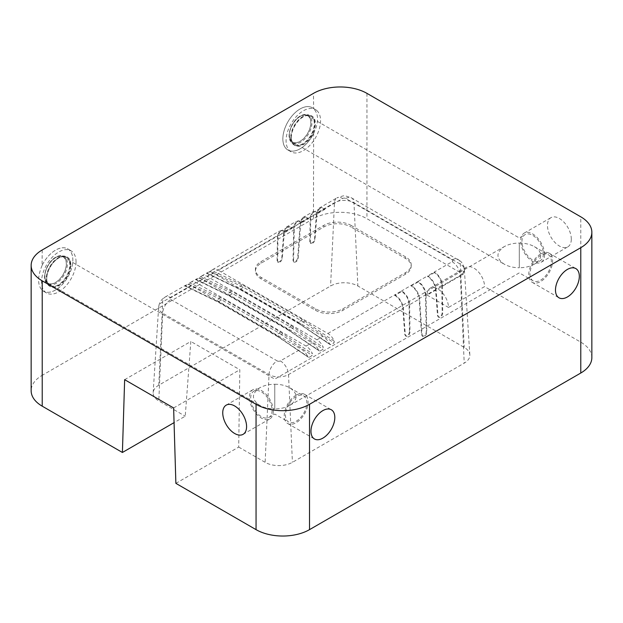 <?xml version="1.0" encoding="UTF-8"?>
<svg xmlns="http://www.w3.org/2000/svg" width="623" height="623" viewBox="0 0 623 623"><rect width="100%" height="100%" fill="white"/><g stroke="black" fill="none" stroke-linecap="round" stroke-linejoin="round"><path stroke-width="0.47" stroke-dasharray="3.12 2.34" d="M70.298 264.635A17.016 9.82 120 0 0 66.77 256.847A17.016 9.82 120 0 0 49.754 266.675A17.016 9.82 120 0 0 49.754 286.315A17.016 9.82 120 0 0 62.868 281.76A17.016 9.82 120 0 0 70.298 264.635M58.266 258.272A16.307 9.415 120 0 0 47.753 272.181A16.307 9.415 120 0 0 49.622 285.389A16.307 9.415 120 0 0 66.42 276.293A16.307 9.415 120 0 0 65.898 257.198A16.307 9.415 120 0 0 58.266 258.272M42.224 249.971L42.068 265.491A24.39 14.08 -60 0 1 67.782 248.92A24.39 14.08 -60 0 1 67.782 277.079A24.39 14.08 -60 0 1 43.4 291.159A24.39 14.08 -60 0 1 42.068 290.201L42.224 375.311A37.808 21.828 0 0 0 31.15 390.746M76.045 261.94A24.39 14.08 -60 0 1 65.399 286.479A24.39 14.08 -60 0 1 46.608 293.012A24.39 14.08 -60 0 1 45.277 292.055A24.39 14.08 -60 0 1 47.332 263.638A24.39 14.08 -60 0 1 70.991 250.773A24.39 14.08 -60 0 1 76.045 261.94M42.068 265.491C37.466 276.76 37.466 284.991 42.068 290.201M290.754 137.356A17.016 9.82 120 0 0 294.274 145.143A17.016 9.82 120 0 0 311.29 135.323A17.016 9.82 120 0 0 311.29 115.676A17.016 9.82 120 0 0 298.183 120.239A17.016 9.82 120 0 0 290.754 137.356M302.786 117.101A16.307 9.415 120 0 0 292.273 131.009A16.307 9.415 120 0 0 294.142 144.217A16.307 9.415 120 0 0 310.939 135.121A16.307 9.415 120 0 0 310.418 116.026A16.307 9.415 120 0 0 302.786 117.101M463.169 274.26A15.123 8.73 60 0 1 466.3 267.337A15.123 8.73 60 0 1 477.958 271.387A15.123 8.73 60 0 1 484.562 286.603L448.467 307.443A15.123 8.73 60 0 0 437.735 288.901A15.123 8.73 -120 0 0 430.213 288.169A15.123 8.73 -120 0 0 427.082 295.092L463.169 274.26L366.947 218.704A37.808 21.828 0 0 0 313.478 218.704L313.634 133.415A24.39 14.08 -60 0 1 287.919 149.987A24.39 14.08 -60 0 1 287.919 121.828A24.39 14.08 -60 0 1 312.302 107.748A24.39 14.08 -60 0 1 313.634 108.706L313.478 93.364M316.842 110.559A24.39 14.08 120 0 0 315.511 109.601A24.39 14.08 120 0 0 296.719 116.135A24.39 14.08 120 0 0 286.074 140.673A24.39 14.08 120 0 0 291.128 151.841A24.39 14.08 120 0 0 314.786 138.976A24.39 14.08 120 0 0 316.842 110.559M313.634 133.415C318.875 122.521 318.875 114.289 313.634 108.706M427.082 295.092L448.467 307.443M591.85 357.594A37.808 21.828 0 0 0 580.776 342.159L484.562 286.603M571.307 239.139A16.86 9.734 -120 0 0 563.947 222.17A16.86 9.734 -120 0 0 550.958 217.653A16.86 9.734 -120 0 0 550.958 237.122A16.86 9.734 -120 0 0 567.818 246.856A16.86 9.734 -120 0 0 571.307 239.139M70.827 264.946A17.016 9.82 120 0 0 67.307 257.159A17.016 9.82 120 0 0 50.292 266.979A17.016 9.82 120 0 0 50.292 286.627A17.016 9.82 120 0 0 63.406 282.071A17.016 9.82 120 0 0 70.827 264.946M55.595 282.39A15.123 8.73 120 0 0 65.47 269.058A15.123 8.73 120 0 0 63.157 256.941A15.123 8.73 120 0 0 48.033 265.671A15.123 8.73 120 0 0 48.033 283.138A15.123 8.73 120 0 0 55.595 282.39M291.291 137.667A17.016 9.82 -60 0 1 298.713 120.543A17.016 9.82 -60 0 1 311.827 115.987A17.016 9.82 -60 0 1 311.827 135.635A17.016 9.82 -60 0 1 294.811 145.455A17.016 9.82 -60 0 1 291.291 137.667M313.478 218.704L42.224 375.311M519.286 243.056C525.15 243.11 530.196 244.317 534.409 246.677C538.49 249.107 540.577 252.019 540.671 255.407C540.577 258.794 538.49 261.707 534.409 264.136C530.196 266.496 525.15 267.703 519.286 267.758L519.286 243.056C513.422 243.11 508.376 244.317 504.163 246.677C495.908 252.494 495.908 258.319 504.163 264.136C508.376 266.496 513.422 267.703 519.286 267.758L519.286 243.056M543.349 253.865A15.123 8.73 60 0 1 540.211 260.788A15.123 8.73 60 0 1 525.088 252.058A15.123 8.73 60 0 1 525.088 234.591A15.123 8.73 60 0 1 536.746 238.64A15.123 8.73 60 0 1 543.349 253.865M274.766 384.227C280.63 384.282 285.677 385.489 289.89 387.849C298.144 393.666 298.144 399.491 289.89 405.308C285.677 407.668 280.63 408.875 274.766 408.929L274.766 384.227C268.902 384.282 263.856 385.489 259.643 387.849C251.388 393.666 251.388 399.491 259.643 405.308C263.856 407.668 268.902 408.875 274.766 408.929L274.766 384.227M273.318 411.18A16.86 9.734 60 0 1 269.829 418.897A16.86 9.734 60 0 1 252.969 409.163A16.86 9.734 60 0 1 252.969 389.694A16.86 9.734 60 0 1 265.959 394.211A16.86 9.734 60 0 1 273.318 411.18M272.095 410.471A15.123 8.73 60 0 1 268.957 417.394A15.123 8.73 60 0 1 253.834 408.665A15.123 8.73 60 0 1 253.834 391.197A15.123 8.73 60 0 1 265.491 395.255A15.123 8.73 60 0 1 272.095 410.471M544.572 254.573A16.86 9.734 60 0 1 541.083 262.291A16.86 9.734 60 0 1 524.223 252.556A16.86 9.734 60 0 1 524.223 233.088A16.86 9.734 60 0 1 537.213 237.604A16.86 9.734 60 0 1 544.572 254.573M296.151 396.578A15.123 8.73 120 0 0 286.276 409.903A15.123 8.73 120 0 0 288.589 422.028A15.123 8.73 120 0 0 303.713 413.29A15.123 8.73 120 0 0 303.713 395.831A15.123 8.73 120 0 0 296.151 396.578M540.671 255.407A15.123 8.73 120 0 0 530.796 268.731A15.123 8.73 120 0 0 533.109 280.856A15.123 8.73 120 0 0 548.232 272.119A15.123 8.73 120 0 0 548.232 254.659A15.123 8.73 120 0 0 540.671 255.407M296.151 395.161A16.86 9.734 120 0 0 285.139 410.02A16.86 9.734 120 0 0 287.725 423.531A16.86 9.734 120 0 0 304.585 413.797A16.86 9.734 120 0 0 304.585 394.328A16.86 9.734 120 0 0 296.151 395.161M300.115 141.219A15.123 8.73 120 0 0 309.989 127.886A15.123 8.73 120 0 0 307.676 115.769A15.123 8.73 120 0 0 292.545 124.499A15.123 8.73 120 0 0 292.545 141.966A15.123 8.73 120 0 0 300.115 141.219M540.671 253.989A16.86 9.734 120 0 0 529.659 268.848A16.86 9.734 120 0 0 532.244 282.351A16.86 9.734 120 0 0 549.104 272.625A16.86 9.734 120 0 0 549.104 253.156A16.86 9.734 120 0 0 540.671 253.989M124.647 379.672L190.833 341.459L185.233 416.195L174.066 422.643M175.873 483.347L238.702 447.073L239.824 369.743L190.833 341.459M173.63 407.956L239.824 369.743M238.702 447.073L265.141 462.336A19.282 11.136 0 0 0 292.413 462.336L464.213 363.147A19.282 11.136 0 0 0 469.843 354.861A19.282 11.136 0 0 0 464.213 347.4L357.859 286.004A19.282 11.136 0 0 0 330.587 286.004L158.787 385.193A19.282 11.136 0 0 0 153.157 392.646A19.282 11.136 0 0 0 158.787 400.932L185.233 416.195M284.29 232.363L282.312 258.319C281.534 261.216 280.171 262.579 278.224 262.4L277.624 261.021L278.022 235.985L284.29 232.363L286.697 227.769C288.247 226.928 290.077 227.091 292.171 228.259L292.187 227.621L218.346 270.25L327.869 333.484C330.587 335.135 332.721 337.721 334.278 341.233L301.882 319.194L244.271 285.934L211.586 270.39L207.194 273.263L207.661 272.508C209.196 271.683 211.08 271.901 213.323 273.154L322.846 336.381C325.564 338.032 327.823 340.547 329.606 343.927L330.961 344.714L333.998 342.962L334.278 341.233M308.541 218.813L308.556 218.175L292.187 227.621C289.944 226.367 287.99 226.196 286.323 227.099L283.753 232.013L293.776 226.219L296.018 221.5C297.584 220.651 299.492 220.854 301.734 222.107L301.75 222.73C299.655 221.562 297.88 221.367 296.416 222.162L294.321 226.57L300.714 222.878L303.074 218.315C304.624 217.474 306.446 217.645 308.541 218.813L301.75 222.73M345.804 198.496A11.572 6.682 -60 0 1 351.59 197.919A11.572 6.682 -60 0 1 353.981 202.732L460.327 264.129A13.792 7.967 180 0 1 464.361 269.463A13.792 7.967 180 0 1 460.327 275.389L442.33 285.786C441.816 279.828 439.184 275.218 434.433 271.955L452.158 261.722A2.243 1.293 0 0 0 452.158 259.892L345.804 198.496A2.243 1.293 0 0 0 342.642 198.496L308.556 218.175C306.306 216.921 304.359 216.742 302.7 217.637L300.169 222.536L310.199 216.742L312.396 212.038C313.953 211.205 315.853 211.407 318.096 212.661L318.119 213.284C316.025 212.108 314.249 211.921 312.793 212.7L310.745 217.092L317.021 213.463L319.42 208.876C320.977 208.035 322.8 208.199 324.894 209.367L324.918 208.728C322.667 207.475 320.713 207.295 319.046 208.199L316.476 213.121L334.473 202.732A13.792 7.967 180 0 1 353.981 202.732L357.859 286.004M434.418 272.601L427.635 276.511C432.097 279.54 434.722 283.745 435.516 289.127L441.785 285.505C441.302 279.945 438.849 275.646 434.418 272.601L434.433 271.955L427.619 275.896C432.393 279.135 435.204 283.644 436.061 289.407L426.031 295.193C425.478 289.259 422.822 284.664 418.072 281.401L411.258 285.342C416.032 288.589 418.827 293.098 419.637 298.884L409.607 304.678C409.093 298.721 406.461 294.111 401.71 290.848L394.896 294.788C399.67 298.028 402.481 302.537 403.33 308.299L288.527 374.579A13.792 7.967 180 0 1 269.019 374.579L162.673 313.182L158.787 400.932M351.045 225.386L405.581 256.871A19.282 11.136 180 0 1 411.219 265.024A19.282 11.136 180 0 1 405.581 272.617L342.86 308.829A19.282 11.136 180 0 1 315.588 308.829L261.053 277.344A19.282 11.136 180 0 1 255.407 269.743A19.282 11.136 180 0 1 261.053 261.598L323.773 225.386A19.282 11.136 180 0 1 351.045 225.386L350.99 226.99L405.534 258.475A19.212 11.097 180 0 1 411.157 266.597A19.212 11.097 180 0 1 405.534 274.167L342.814 310.379A19.212 11.097 180 0 1 315.635 310.379L261.099 278.886A19.212 11.097 180 0 1 255.477 271.317A19.212 11.097 180 0 1 261.099 263.202L323.82 226.99A19.212 11.097 180 0 1 350.99 226.99M200.676 276.69L201.533 276.051C203.223 275.132 205.193 275.296 207.443 276.55L316.959 339.784C319.677 341.435 321.811 344.021 323.368 347.525L290.972 325.494L233.36 292.234L200.676 276.69L196.292 279.563L196.759 278.808C198.285 277.983 200.17 278.201 202.413 279.454L311.936 342.681C314.662 344.332 316.912 346.847 318.696 350.227L320.051 351.014L323.088 349.262L323.368 347.525M189.774 282.99L190.622 282.344C192.312 281.432 194.283 281.596 196.533 282.85L306.049 346.077C308.767 347.735 310.908 350.313 312.466 353.825L280.07 331.794L222.458 298.526L189.774 282.99L185.381 285.864L185.849 285.1C187.375 284.283 189.267 284.493 191.51 285.747L301.026 348.981C303.751 350.632 306.002 353.148 307.785 356.527L309.14 357.314L312.178 355.562L312.466 353.825M199.329 277.811L232.543 293.597L290.154 326.857L292.53 328.352L289.212 330.276A1.16 0.607 -56.1 0 1 288.636 330.33L319.288 350.944L286.829 328.78L229.217 295.52L196.004 279.392L228.4 295.1L286.012 328.36L318.696 350.227M188.419 284.104L221.64 299.897L279.252 333.157L281.619 334.652L278.302 336.568A1.16 0.607 -56.1 0 1 277.726 336.63L308.377 357.244L275.919 335.081L218.307 301.82L185.093 285.692L217.489 301.392L275.101 334.66L307.785 356.527M210.231 271.511L243.453 287.304L301.065 320.565L303.44 322.06L300.122 323.976A1.16 0.607 -56.1 0 1 299.546 324.038L330.19 344.651L297.739 322.488L240.128 289.22L206.914 273.092L239.31 288.799L296.922 322.06L329.606 343.927M211.586 270.39L212.435 269.751C214.133 268.832 216.103 269.004 218.346 270.25M158.787 385.193L162.673 301.914A11.572 6.682 60 0 1 165.056 297.109A11.572 6.682 60 0 1 170.842 297.677A2.243 1.293 0 0 0 170.842 299.507A11.572 6.682 -60 0 0 162.673 313.182A13.792 7.967 180 0 1 158.639 307.256A13.792 7.967 180 0 1 162.673 301.914L277.476 235.634L279.672 230.938C281.23 230.097 283.13 230.3 285.373 231.554L285.389 232.177C283.301 231.001 281.526 230.814 280.07 231.592L278.022 235.985M442.33 285.786L442.727 313.151C442.19 316.18 440.882 317.574 438.81 317.325L438.039 315.853L436.061 289.407M409.607 304.678L410.004 332.043C409.467 335.073 408.158 336.467 406.087 336.218L405.316 334.746L403.33 308.299M426.031 295.193L426.794 332.269C426.264 335.314 424.956 336.708 422.877 336.467L422.106 334.972L419.637 298.884M310.199 216.742L309.802 241.817L310.402 243.196C312.349 243.367 313.712 242.004 314.49 239.107L316.476 213.121M293.776 226.219L293.012 260.445L293.612 261.839C295.575 262.01 296.937 260.64 297.701 257.735L300.169 222.536M277.476 235.634L277.079 260.71L277.679 262.088C279.626 262.26 280.989 260.897 281.767 258L283.753 232.013M317.021 213.463L315.036 239.427C314.257 242.324 312.894 243.686 310.947 243.507L310.347 242.129L310.745 217.092M324.894 209.367L318.119 213.284M300.714 222.878L298.246 258.047C297.483 260.959 296.12 262.322 294.157 262.158L293.558 260.757L294.321 226.57M292.171 228.259L285.389 232.177M409.459 331.724C408.922 334.761 407.613 336.155 405.542 335.906L404.771 334.434L402.793 308.019L409.062 304.398L409.459 331.724L410.004 332.043M409.062 304.398C408.579 298.838 406.126 294.539 401.695 291.494L394.912 295.403L394.896 294.788L327.869 333.484M394.912 295.403C399.374 298.433 401.999 302.638 402.793 308.019M401.695 291.494L401.71 290.848L411.258 285.342L411.273 285.965C415.728 288.994 418.337 293.207 419.092 298.604L425.486 294.913L426.249 331.95C425.719 334.995 424.411 336.397 422.332 336.155L421.561 334.66L419.092 298.604M425.486 294.913C424.964 289.376 422.487 285.085 418.056 282.04L418.072 281.401L427.619 275.896L427.635 276.511M418.056 282.04L411.273 285.965M441.785 285.505L442.182 312.832C441.645 315.869 440.336 317.263 438.265 317.014L437.494 315.542L435.516 289.127M42.224 265.141A24.422 14.095 -60 0 1 67.385 248.67A24.422 14.095 -60 0 1 67.385 277.788A24.422 14.095 -60 0 1 42.224 290.38M56.078 257.229A16.034 9.259 120 0 0 45.744 270.904A16.034 9.259 120 0 0 47.582 283.893A16.034 9.259 120 0 0 64.099 274.953A16.034 9.259 120 0 0 63.585 256.178A16.034 9.259 120 0 0 56.078 257.229M55.595 257.564A15.279 8.823 -60 0 1 64.948 270.873A15.279 8.823 -60 0 1 46.234 281.682A15.279 8.823 -60 0 1 55.595 257.564M313.478 133.766A24.422 14.095 -60 0 1 288.317 150.236A24.422 14.095 -60 0 1 288.317 121.119A24.422 14.095 -60 0 1 313.478 108.534M300.598 116.057A16.034 9.259 120 0 0 290.263 129.732A16.034 9.259 120 0 0 292.101 142.722A16.034 9.259 120 0 0 308.619 133.781A16.034 9.259 120 0 0 308.105 115.006A16.034 9.259 120 0 0 300.598 116.057M300.115 116.392A15.279 8.823 -60 0 1 309.467 129.701A15.279 8.823 -60 0 1 290.754 140.51A15.279 8.823 -60 0 1 300.115 116.392M366.947 93.364L366.947 218.704M580.776 342.159L580.776 216.82M170.842 299.507L277.196 360.912A11.572 6.682 -60 0 0 269.019 374.579L265.141 462.336M316.959 339.784L322.846 336.381M213.323 273.154L207.443 276.55M306.049 346.077L311.936 342.681M202.413 279.454L196.533 282.85M277.196 360.912A2.243 1.293 0 0 0 280.358 360.912L301.026 348.981M280.358 360.912A11.572 6.682 60 0 1 288.527 374.579L292.413 462.336M191.51 285.747L170.842 297.677M452.158 261.722A11.572 6.682 60 0 1 460.327 275.389L464.213 363.147M452.158 259.892A11.572 6.682 -60 0 1 457.944 259.324A11.572 6.682 -60 0 1 460.327 264.129L464.213 347.4M319.046 208.199L336.856 197.919A11.572 6.682 60 0 0 334.473 202.732L330.587 286.004M469.843 354.861L464.361 269.463C464.228 265.266 460.981 261.419 460.42 261.162L351.59 197.919C342.642 195.077 345.835 195.069 336.856 197.919A11.572 6.682 60 0 1 342.642 198.496M309.802 241.817L310.347 242.129M314.49 239.107L315.036 239.427M293.012 260.445L293.558 260.757M297.701 257.735L298.246 258.047M277.079 260.71L277.624 261.021M281.767 258L282.312 258.319M405.316 334.746L404.771 334.434M426.794 332.269L426.249 331.95M422.106 334.972L421.561 334.66M442.727 313.151L442.182 312.832M438.039 315.853L437.494 315.542M342.86 308.829L342.814 310.379M405.581 272.617L405.534 274.167M405.581 256.871L405.534 258.475M323.773 225.386L323.82 226.99M261.053 261.598L261.099 263.202M261.053 277.344L261.099 278.886M315.588 308.829L315.635 310.379M220.005 297.241A1.16 0.724 -64.8 0 1 219.257 298.651L215.94 300.566A1.16 0.724 -64.3 0 1 215.363 300.621A1.16 0.724 -64.3 0 1 215.052 300.099M280.07 331.794A1.16 0.67 -60 0 1 279.252 333.157L275.919 335.081A1.16 0.67 -60 0 1 275.343 335.135A1.16 0.67 -60 0 1 275.101 334.66M277.554 336.194A1.16 0.607 -56.1 0 0 277.726 336.63L217.731 301.875A1.16 0.67 -60 0 0 218.307 301.82L221.64 299.897A1.16 0.67 -60 0 0 222.458 298.526M282.507 333.328A1.16 0.607 -55.6 0 1 281.619 334.652L312.178 355.562M184.961 285.996L217.731 301.875A1.16 0.67 -60 0 1 217.489 301.392M230.907 290.949A1.16 0.724 -64.8 0 1 230.167 292.351L226.842 294.266A1.16 0.724 -64.3 0 1 226.274 294.329A1.16 0.724 -64.3 0 1 225.954 293.807M290.972 325.494A1.16 0.67 -60 0 1 290.154 326.857L286.829 328.78A1.16 0.67 -60 0 1 286.253 328.843A1.16 0.67 -60 0 1 286.012 328.36M288.465 329.894A1.16 0.607 -56.1 0 0 288.636 330.33L228.641 295.575A1.16 0.67 -60 0 0 229.217 295.52L232.543 293.597A1.16 0.67 -60 0 0 233.36 292.234M293.417 327.036A1.16 0.607 -55.6 0 1 292.53 328.352L323.088 349.262M195.871 279.696L228.641 295.575A1.16 0.67 -60 0 1 228.4 295.1M241.817 284.649A1.16 0.724 -64.8 0 1 241.07 286.05L237.752 287.966A1.16 0.724 -64.3 0 1 237.176 288.028A1.16 0.724 -64.3 0 1 236.865 287.507M301.882 319.194A1.16 0.67 -60 0 1 301.065 320.565L297.739 322.488A1.16 0.67 -60 0 1 297.155 322.543A1.16 0.67 -60 0 1 296.922 322.06M299.375 323.594A1.16 0.607 -56.1 0 0 299.546 324.038L239.544 289.282A1.16 0.67 -60 0 0 240.128 289.22L243.453 287.304A1.16 0.67 -60 0 0 244.271 285.934M304.328 320.736A1.16 0.607 -55.6 0 1 303.44 322.06L333.998 342.962M206.774 273.396L239.544 289.282A1.16 0.67 -60 0 1 239.31 288.799M65.898 257.198L63.585 256.178C61.295 255.212 58.687 255.562 55.751 257.213C46.328 262.127 40.799 279.828 47.582 283.893L49.622 285.389M70.991 250.773L67.782 248.92M46.608 293.012L43.4 291.159M310.418 116.026L308.105 115.006C305.815 114.04 303.206 114.391 300.27 116.042C290.848 120.955 285.318 138.656 292.101 142.722L294.142 144.217M287.919 149.987L291.128 151.841M312.302 107.748L315.511 109.601M466.3 267.337L430.213 288.169M67.307 257.159L66.77 256.847M50.292 286.627L49.754 286.315M294.274 145.143L294.811 145.455M311.29 115.676L311.827 115.987M534.409 264.136L540.211 260.788M307.676 115.769L519.286 237.947L525.088 234.591M289.89 405.308L519.286 272.874L533.109 280.856M63.157 256.941L274.766 379.119L504.163 246.677M243.095 434.332L269.829 418.897M226.235 405.129L252.969 389.694M268.957 417.394L274.766 414.046L288.589 422.028M253.834 391.197L259.643 387.849M541.083 262.291L567.818 246.856M524.223 233.088L550.958 217.653M289.89 387.849L303.713 395.831M534.409 246.677L548.232 254.659M48.033 283.138L259.643 405.308M287.725 423.531L314.459 438.966M304.585 394.328L331.319 409.763M292.545 141.966L504.163 264.136M532.244 282.351L558.979 297.794M549.104 253.156L575.839 268.591M153.157 392.646L158.639 307.256C159.099 302.77 161.232 299.39 165.056 297.109L185.849 285.1M190.622 282.344L196.759 278.808M201.533 276.051L207.661 272.508M212.435 269.751L279.672 230.938M286.323 227.099L296.018 221.5M302.7 217.637L312.396 212.038M310.402 243.196L310.947 243.507M312.793 212.7L319.42 208.876M294.157 262.158L293.612 261.839M296.416 222.162L303.074 218.315M277.679 262.088L278.224 262.4M280.07 231.592L286.697 227.769M406.087 336.218L405.542 335.906M422.877 336.467L422.332 336.155M438.81 317.325L438.265 317.014M255.477 271.317L255.407 269.743M411.157 266.597L411.219 265.024"/><path stroke-width="0.93" d="M591.85 232.254A37.808 21.828 180 0 0 580.776 216.82L366.947 93.364A37.808 21.828 180 0 0 313.478 93.364L42.224 249.971A37.808 21.828 180 0 0 31.15 265.406A37.808 21.828 180 0 0 42.224 280.841L256.053 404.296L256.053 529.636A37.808 21.828 0 0 0 309.522 529.636L580.776 373.029A37.808 21.828 0 0 0 591.85 357.594L591.85 232.254A37.808 21.828 180 0 1 580.776 247.689L580.776 373.029M31.15 265.406L31.15 390.746A37.808 21.828 0 0 0 42.224 406.18L122.404 452.469L124.647 379.672L173.63 407.956L175.873 483.347L256.053 529.636M246.583 426.615A16.86 9.734 60 0 1 243.095 434.332A16.86 9.734 60 0 1 226.235 424.598A16.86 9.734 60 0 1 226.235 405.129A16.86 9.734 60 0 1 239.224 409.646A16.86 9.734 60 0 1 246.583 426.615M322.885 410.596A16.86 9.734 -60 0 1 331.319 409.763A16.86 9.734 -60 0 1 331.319 429.231A16.86 9.734 -60 0 1 314.459 438.966A16.86 9.734 -60 0 1 311.874 425.454A16.86 9.734 -60 0 1 322.885 410.596M567.405 269.424A16.86 9.734 -60 0 1 575.839 268.591A16.86 9.734 -60 0 1 575.839 288.06A16.86 9.734 -60 0 1 558.979 297.794A16.86 9.734 -60 0 1 556.394 284.283A16.86 9.734 -60 0 1 567.405 269.424M174.066 422.643L122.404 452.469M309.522 529.636L309.522 404.296A37.808 21.828 180 0 1 256.053 404.296M309.522 404.296L580.776 247.689M42.224 406.18L42.224 280.841"/></g></svg>
